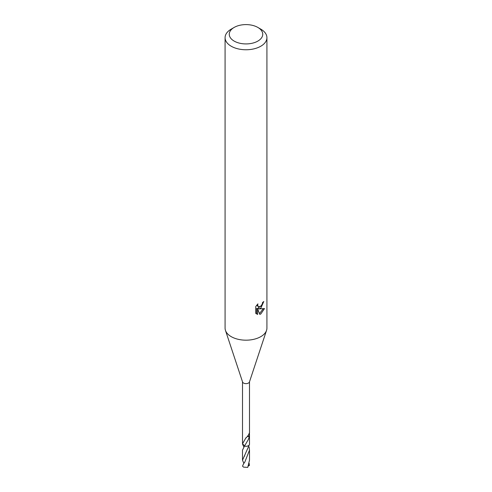 <?xml version="1.0" encoding="UTF-8"?>
<svg xmlns="http://www.w3.org/2000/svg" width="492" height="492" viewBox="0 0 492 492"><rect width="100%" height="100%" fill="white"/><g stroke="black" fill="none" stroke-linecap="round" stroke-linejoin="round"><path stroke-width="0.74" d="M257.839 27.429L260.797 29.139A20.922 12.079 180 0 1 266.922 37.681L266.922 328.103A20.922 12.079 180 0 1 266.547 330.372A20.922 12.079 180 0 1 260.797 336.645A20.922 12.079 180 0 1 239.856 339.646A20.922 12.079 180 0 1 225.453 330.372A20.922 12.079 180 0 1 225.078 328.103L225.078 37.681A20.922 12.079 180 0 1 231.203 29.139L234.161 27.429A16.74 9.662 180 0 1 257.839 27.429A16.74 9.662 180 0 1 257.839 41.094A16.74 9.662 180 0 1 234.161 41.094A16.74 9.662 180 0 1 234.161 27.429L231.203 29.139M266.547 330.372L249.426 382.007A3.487 2.011 180 0 1 248.466 383.053A3.487 2.011 180 0 1 244.973 383.557A3.487 2.011 180 0 1 242.574 382.007L225.453 330.372M260.797 308.17L258.792 308.927L264.524 308.558L260.797 313.982L259.807 314.394L257.642 308.982L257.642 314.443L255.729 313.318L255.729 306.584L257.931 303.859L257.636 305.194L258.448 306.793L260.797 306.362L262.31 303.945L262.525 302.543A20.922 12.079 0 0 0 263.798 301.485L260.797 308.17M266.922 37.681A20.922 12.079 180 0 1 260.797 46.223A20.922 12.079 180 0 1 237.993 48.843A20.922 12.079 180 0 1 225.078 37.681M244.678 445.832L242.513 443.839L245.945 437.751A3.487 2.011 0 0 0 246.344 437.739L248.466 435.008L249.45 432.825L249.364 436.293A3.487 2.011 180 0 1 249.235 436.515L248.466 439.27L244.499 446.078A3.493 2.017 180 0 0 248.472 445.697A3.493 2.017 180 0 0 249.481 444.436L249.481 444.442A3.487 2.011 180 0 1 248.466 445.684A3.487 2.011 180 0 1 244.499 446.078L242.501 450.149L242.507 460.211L249.487 444.442L249.487 434.319M242.519 444.104A3.493 2.017 180 0 1 242.525 444.073A3.499 2.023 180 0 0 242.513 444.098L243.86 446.988M242.513 381.823L242.513 443.839M261.676 305.329L257.796 308.349L258.792 308.927M262.47 303.25L262.642 302.457M258.448 306.793L256.701 305.206M256.147 313.705L256.633 313.859L256.633 308.398L257.642 308.982M259.493 313.576L263.214 308.816M256.633 313.865L257.642 314.443M247.507 436.459L249.235 436.515M249.364 436.293A2.325 1.341 0 0 0 247.581 436.367M243.534 463.858L242.556 466.041A3.487 2.011 180 0 0 242.716 466.391L243.534 467.117L247.753 467.4L249.493 460.217L249.499 450.149L244.856 461.988L243.534 463.858M249.167 446.994L249.499 450.149M249.487 444.442A3.499 2.023 180 0 1 244.493 446.096L244.493 446.096M249.155 463.378L249.444 465.401L248.362 466.016M243.86 463.372L242.507 460.211M249.444 465.383L248.565 465.463M249.487 433.114L249.487 381.823M244.45 456.238L244.672 455.924"/></g></svg>
